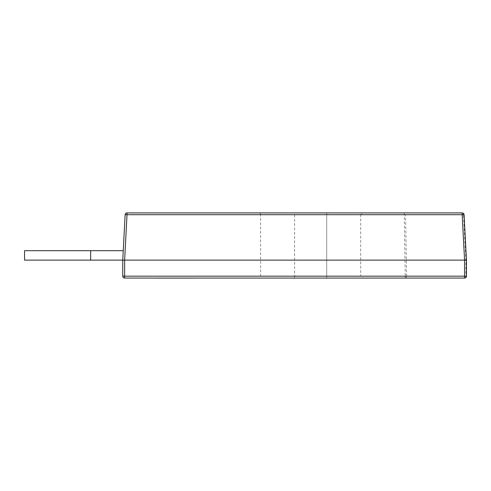 <?xml version="1.0" encoding="UTF-8"?>
<svg xmlns="http://www.w3.org/2000/svg" width="491" height="491" viewBox="0 0 491 491"><rect width="100%" height="100%" fill="white"/><g stroke="black" fill="none" stroke-linecap="round" stroke-linejoin="round"><path stroke-width="0.37" stroke-dasharray="2.46 1.84" d="M258.72 212.916L294.6 212.916L258.72 212.916A1.89 1.89 0 0 1 260.611 214.8L294.6 214.8L260.611 214.8L260.611 276.175A1.89 1.89 0 0 1 258.72 278.066L294.6 278.066L258.72 278.066M362.585 212.916L326.705 212.916L362.585 212.916L360.695 214.8L294.6 214.8L360.695 214.8L360.695 276.175L294.6 276.175L294.6 278.066L362.585 278.066L294.6 278.066L294.6 276.175L260.611 276.175L360.695 276.175L362.585 278.066M168.652 278.066L156.592 278.066L168.652 278.066M158.004 278.084L168.708 278.084L158.004 278.066M167.106 278.084L193.761 278.066L167.106 278.066M179.283 278.084L190.545 278.084L179.283 278.066M123.247 250.686L90.645 250.686L90.645 260.126L90.645 250.686L90.645 260.126L90.645 250.686L24.55 250.686L123.247 250.686L90.645 250.686L90.645 260.126L90.645 250.686L90.645 260.126L90.645 250.686L24.55 250.686L123.247 250.686L90.645 250.686L90.645 260.126L90.645 250.686L24.55 250.686L24.55 260.126L24.55 250.686L24.55 260.126L24.55 250.686L24.55 260.126L24.55 250.686L123.247 250.686L90.645 250.686L90.645 260.126L122.75 260.126L123.247 250.686L122.75 260.126L123.247 250.686L122.75 260.126L123.247 250.686L122.75 260.126L123.247 250.686L122.75 260.126L124.634 260.126L127.016 214.702L404.253 214.702L405.235 276.175L406.573 276.175L405.584 214.702L463.516 214.702L465.898 260.126L465.898 276.175L406.573 276.175A1.89 1.338 90 0 1 405.235 278.066L464.56 278.066A1.89 1.89 0 0 0 466.45 276.175L466.45 260.126L464.069 214.702A1.89 1.89 0 0 0 462.184 212.916L127.016 212.916A1.89 1.89 0 0 0 125.131 214.702L122.75 260.126L122.75 276.175A1.89 1.89 0 0 0 124.64 278.066L405.235 278.066L405.235 276.175L124.64 276.175L124.64 260.126L466.45 260.126M178.871 278.066L190.434 278.066L178.871 278.084M178.749 278.066L180.062 278.066M180.062 278.084L190.312 278.066M162.3 278.084L168.916 278.084L162.3 278.066M161.68 278.084L171.93 278.084L161.68 278.066M160.348 278.066L171.875 278.084L160.33 278.084M155.5 278.084L193.761 278.084M90.645 250.686L90.645 260.126L90.645 250.686L90.645 260.126L90.645 250.686L24.55 250.686L24.55 260.126L90.645 260.126M161.165 212.916L157.482 213.106L161.165 212.916M159.784 212.916L172.679 213.106L159.784 212.916M160.704 212.916L156.101 213.106L164.393 213.106L156.101 213.106L160.704 212.916M326.705 212.916L294.6 212.916L326.705 212.916L326.705 278.066L326.705 212.916M158.403 213.106L147.809 213.106L158.403 213.106M164.393 213.106L156.101 213.106L164.393 213.106M156.101 213.106L160.704 213.106L156.101 213.106M190.312 278.084L178.792 278.066M183.088 278.084L188.673 278.066L183.088 278.066M188.673 278.084L187.869 278.084L188.673 278.066M170.291 278.084L169.487 278.084L170.291 278.066M294.6 214.8L294.6 276.175L294.6 214.8M125.131 214.702L127.016 214.702L127.016 212.916M404.253 214.702L404.253 212.916A1.89 1.338 90 0 1 405.584 214.702L404.253 214.702M122.75 276.175L124.64 276.175L124.64 278.066M463.516 214.702A1.89 1.338 90 0 0 462.184 212.916A1.89 1.89 0 0 1 464.069 214.702L463.516 214.702M464.56 278.066A1.89 1.338 90 0 0 465.898 276.175L466.45 276.175"/><path stroke-width="0.74" d="M466.45 260.126L464.566 260.126L462.184 214.702L464.069 214.702A1.89 1.89 0 0 0 462.184 212.916A1.89 1.89 0 0 1 464.069 214.702L466.45 260.126L466.45 276.175A1.89 1.89 0 0 1 464.56 278.066L124.64 278.066A1.89 1.89 0 0 1 122.75 276.175L122.75 260.126L125.131 214.702A1.89 1.89 0 0 1 127.016 212.916L462.184 212.916L462.184 214.702L127.016 214.702L124.634 260.126L90.645 260.126L90.645 250.686L123.247 250.686M464.566 260.126L124.634 260.126M90.645 260.126L24.55 260.126L24.55 250.686L90.645 250.686M193.761 278.084L187.059 278.084M187.237 278.084L155.5 278.084M124.64 260.126L124.64 276.175L464.56 276.175L464.56 260.126M127.016 212.916A1.89 1.89 0 0 0 125.131 214.702L127.016 214.702L127.016 212.916M122.75 276.175A1.89 1.89 0 0 0 124.64 278.066L124.64 276.175L122.75 276.175M466.45 276.175L464.56 276.175L464.56 278.066"/></g></svg>
